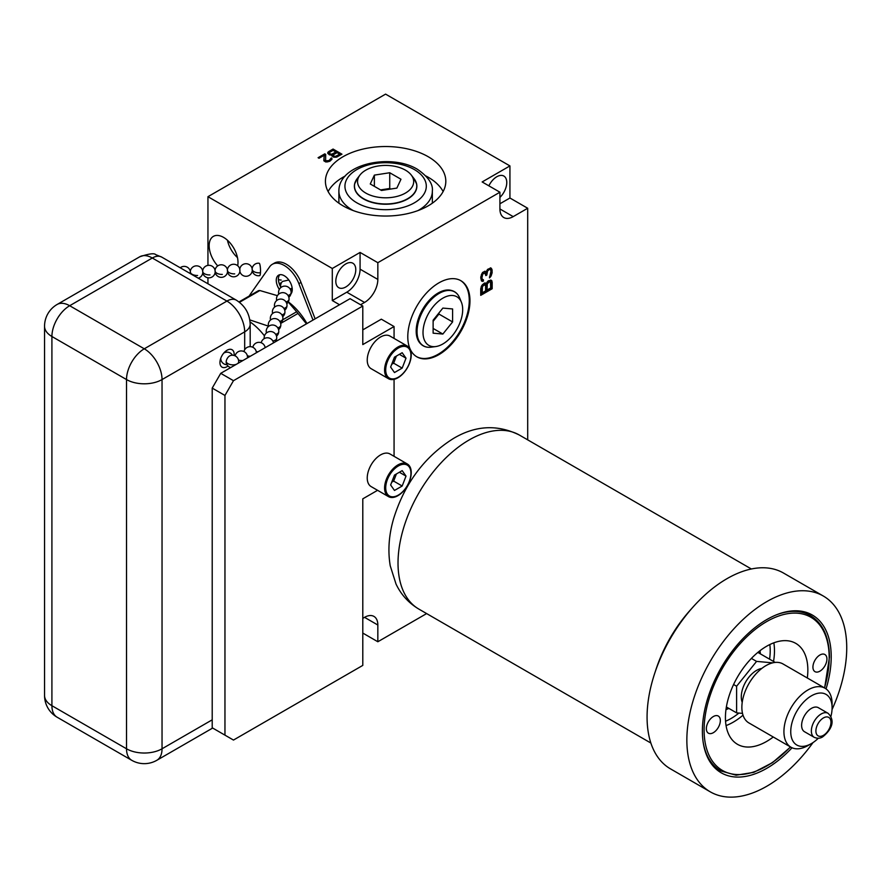 <?xml version="1.0" encoding="UTF-8"?>
<svg xmlns="http://www.w3.org/2000/svg" width="891" height="891" viewBox="0 0 891 891"><rect width="100%" height="100%" fill="white"/><g stroke="black" fill="none" stroke-linecap="round" stroke-linejoin="round"><path stroke-width="1.34" d="M264.46 335.885A46.221 26.685 -120 0 0 250.081 321.929M249.825 319.902L268.414 326.139M239.467 302.316L259.871 290.533L277.391 295.656M288.227 302.016L296.636 311.761L282.725 319.802M238.988 301.938L258.524 290.655A53.917 31.129 60 0 1 259.871 290.533M288.305 301.882A46.321 26.741 60 0 1 306.961 323.556M280.676 323.433L297.984 313.443A53.917 31.129 -120 0 0 296.636 311.761M297.984 313.443L306.448 323.845M332.298 268.481L332.298 300.557L346.788 292.192A18.789 10.848 120 0 0 360.075 269.171L360.075 252.431L332.298 268.481L207.948 196.688L207.948 265.384M207.948 277.803L207.948 283.784M339.538 304.744L332.298 300.557M237.674 265.718A20.404 11.772 -120 0 0 223.574 237.385A20.404 11.772 -120 0 0 213.383 236.371A20.404 11.772 -120 0 0 217.727 265.886M362.793 618.354L364.553 617.34A18.789 10.848 -60 0 1 373.953 616.416A18.789 10.848 -60 0 1 377.84 625.014L364.553 617.34M362.793 329.882L381.326 319.178L394.067 326.54L362.793 344.583L362.793 306.025L233.475 380.691L224.955 395.459L224.955 735.142L233.475 740.065L362.793 665.399L362.793 498.837L377.561 490.317M360.577 304.744L364.553 302.439L346.788 292.192M527.695 439.853L527.695 208.249L513.205 216.624A18.789 10.848 -60 0 1 503.805 217.549A18.789 10.848 -60 0 1 499.918 208.951L499.918 192.211L377.84 262.689L377.84 279.429A18.789 10.848 -60 0 1 364.553 302.439M426.644 613.576L377.84 641.754L377.84 625.014M407.788 336.72A43.96 25.382 120 0 0 416.899 356.845A43.96 25.382 120 0 0 450.768 345.062A43.96 25.382 120 0 0 469.969 300.824A43.96 25.382 120 0 0 460.859 280.698A43.96 25.382 120 0 0 426.978 292.482A43.96 25.382 120 0 0 407.788 336.72M486.33 283.583L484.381 283.06L481.697 285.699L480.728 288.74L480.728 295.344L492.166 288.74L492.166 282.135L491.197 280.219L488.279 280.81L486.33 283.583L485.25 282.948M490.952 267.979L487.544 269.394L486.33 272.022L484.871 271.22L482.432 272.624L480.728 277.736L481.463 280.888L483.401 281.144L483.401 279.763L482.187 279.095L481.942 277.858L482.677 274.138L484.871 272.869L485.84 275.609L486.809 275.052L487.544 271.042L489.493 269.372L490.462 269.639L490.952 271.287L489.493 277.903L490.952 276.232L492.166 272.501L491.921 269.338L490.952 267.979M362.793 306.025L350.063 298.674L220.734 373.329L212.214 388.097L212.214 727.78L224.955 735.142M394.067 456.326L394.067 379.354M394.067 338.424L394.067 326.54M388.498 496.621L371.146 486.597A18.845 10.881 -60 0 1 367.237 477.977A18.845 10.881 -60 0 1 375.467 459.021A18.845 10.881 -60 0 1 389.98 453.965L407.332 463.988A18.845 10.881 -60 0 1 411.241 472.609A18.845 10.881 -60 0 1 403.01 491.576A18.845 10.881 -60 0 1 388.498 496.621A18.845 10.881 -60 0 1 384.589 488.001A18.845 10.881 -60 0 1 392.82 469.034A18.845 10.881 -60 0 1 407.332 463.988M388.498 378.72L371.146 368.696A18.845 10.881 -60 0 1 367.237 360.075A18.845 10.881 -60 0 1 375.467 341.108A18.845 10.881 -60 0 1 389.98 336.063L407.332 346.087A18.845 10.881 -60 0 1 411.241 354.707A18.845 10.881 -60 0 1 403.01 373.674A18.845 10.881 -60 0 1 388.498 378.72A18.845 10.881 -60 0 1 384.589 370.088A18.845 10.881 -60 0 1 392.82 351.132A18.845 10.881 -60 0 1 407.332 346.087M220.734 373.329L233.475 380.691M212.214 388.097L224.955 395.459M385.714 487.822A17.831 10.302 120 0 0 398.322 495.106A17.831 10.302 120 0 0 410.94 473.255A17.831 10.302 120 0 0 398.322 465.982A17.831 10.302 120 0 0 385.714 487.822M402.175 486.018L406.018 476.106L402.175 470.626L394.479 475.07L390.637 484.982L394.479 490.451L402.175 486.018L393.644 481.095L396.417 473.956M406.018 476.106L399.357 472.252M391.706 482.209L393.644 481.095M385.714 369.921A17.831 10.302 120 0 0 398.322 377.205A17.831 10.302 120 0 0 410.94 355.353A17.831 10.302 120 0 0 398.322 348.069A17.831 10.302 120 0 0 385.714 369.921M402.175 368.106L406.018 358.193L402.175 352.725L394.479 357.168L390.637 367.081L394.479 372.549L402.175 368.106L393.644 363.183L396.417 356.055M406.018 358.193L399.357 354.351M391.706 364.308L393.644 363.183M345.797 263.925A14.122 8.153 -60 0 1 352.858 263.224A14.122 8.153 -60 0 1 355.019 274.539A14.122 8.153 -60 0 1 345.797 286.98A14.122 8.153 -60 0 1 338.736 287.682A14.122 8.153 -60 0 1 336.575 276.366A14.122 8.153 -60 0 1 345.797 263.925M377.84 262.689L360.075 252.431M207.948 196.688L385.58 94.123L509.93 165.915L482.154 181.953L499.918 192.211M428.181 156.705A60.187 34.749 0 0 0 362.581 149.176A60.187 34.749 0 0 0 325.427 181.285A60.187 34.749 0 0 0 343.057 205.854A60.187 34.749 0 0 0 408.657 213.383A60.187 34.749 0 0 0 445.812 181.285A60.187 34.749 0 0 0 428.181 156.705M331.875 154.989L333.022 156.939L336.397 157.172L341.955 154.188L333.067 149.053L328.634 151.626L327.721 153.018L329.247 154.756L331.875 154.989L331.875 155.992M325.694 154.41L324.747 153.865L318.087 157.707L319.023 158.253L324.213 155.268L323.934 160.881L325.828 161.973L329.737 161.238L331.953 159.311L331.363 157.896L328.979 160.58L325.616 160.781L325.694 154.41M509.93 165.915L509.93 198.002L499.918 203.783M488.869 185.829A14.122 8.153 -60 0 1 496.788 176.752A14.122 8.153 -60 0 1 503.849 176.05A14.122 8.153 -60 0 1 499.918 197.412M527.695 208.249L509.93 198.002M377.84 641.754L362.793 633.067M227.45 240.225A20.404 11.772 -120 0 0 237.474 257.588M443.128 191.532A60.187 34.749 180 0 0 428.181 177.22A60.187 34.749 0 0 0 425.998 176.017M345.24 176.017A60.187 34.749 0 0 0 328.111 191.532M418.002 210.577A46.722 26.975 0 0 0 432.347 191.131C433.193 184.047 428.215 176.774 417.411 169.29C390.882 153.052 338.535 163.721 338.892 191.131L338.892 201.789A46.722 26.975 0 0 0 338.959 203.237M432.28 203.237A46.722 26.975 0 0 0 432.347 201.789L432.347 191.131M355.464 181.497A31.241 18.043 0 0 0 354.607 184.014A31.241 18.043 0 0 0 371.937 202.413A31.241 18.043 0 0 0 407.71 198.96A31.241 18.043 0 0 0 416.632 184.014A31.241 18.043 0 0 0 415.785 181.497M365.789 170.159A28.055 16.194 0 0 0 360.009 174.992A28.055 16.194 0 0 0 369.709 194.951A28.055 16.194 0 0 0 405.461 193.057A28.055 16.194 0 0 0 411.23 174.992A28.055 16.194 0 0 0 365.789 170.159M381.504 190.474L396.863 188.101L400.972 179.236L389.735 172.743L374.376 175.115L370.266 183.98L381.504 190.474M374.376 175.115L374.376 186.364M389.735 172.743L389.735 188.491L380.546 189.917M390.692 189.048L389.735 188.491M327.888 152.261L327.877 153.586M328.634 151.626L327.888 153.497M333.067 149.053L333.067 150.289L328.634 152.851M340.885 154.8L333.067 150.289M339.705 154.176L335.45 156.415L333.568 155.97L333.546 154.678L337.065 152.651L339.705 154.176L339.705 155.402L337.11 156.905M333.446 157.061L333.178 155.101M335.929 151.993L331.664 154.232L329.603 153.675L329.581 152.383L333.089 150.356L335.929 151.993L335.929 153.219L331.875 155.402M329.547 154.845L329.213 152.818M336.197 156.203L336.197 157.195M335.45 156.415L335.45 157.25M334.704 156.404L334.704 157.239M333.947 156.192L333.947 157.172M333.568 155.97L333.568 157.094M333.189 155.535L333.189 156.771M330.171 154.009L330.171 154.989M329.603 153.675L329.603 154.856M329.225 153.241L329.225 154.477M332.41 154.02L332.41 155.246M331.664 154.232L331.664 155.023M330.917 154.232L330.917 155.056M325.594 155.591L324.213 155.402M324.747 153.865L324.747 155.101M325.237 160.135L325.527 161.861M325.616 160.781L325.616 161.895M325.995 161.004L325.995 161.973M326.93 161.115L326.93 161.973M327.866 161.015L327.866 161.872M328.979 160.58L328.979 161.549M329.726 160.157L329.726 161.249M330.461 159.511L330.193 160.981M330.639 158.977L330.461 160.748M331.363 157.896L330.639 159.556M331.931 158.442L331.931 159.333M324.213 155.268L323.834 160.592M416.543 356.634A43.96 25.382 120 0 0 450.289 344.416A43.96 25.382 120 0 0 469.256 300.412A43.96 25.382 -60 0 0 460.502 280.498M451.47 290.477A31.085 17.954 120 0 0 451.202 290.399A31.085 17.954 120 0 0 438.172 292.983A31.085 17.954 120 0 0 418.547 318.232A31.085 17.954 120 0 0 420.463 343.625A31.085 17.954 120 0 0 420.675 343.826M442.86 343.971A28.055 16.194 120 0 0 461.382 302.194A28.055 16.194 120 0 0 442.86 298.162A28.055 16.194 120 0 0 423.348 328.178A28.055 16.194 120 0 0 435.777 346.554A28.055 16.194 120 0 0 442.86 343.971M452.595 308.954L442.86 308.086L433.126 320.203L433.126 333.178L442.86 334.047L452.595 321.941L452.595 308.954M452.595 321.941L438.951 314.066L438.951 312.953M442.86 334.047L433.126 328.434M433.126 321.306L438.951 314.066M491.921 280.899L490.629 280.064M492.166 282.135L490.863 280.286M492.166 288.74L491.108 288.127L491.108 281.523M480.728 294.119L491.108 288.127M482.187 292.849L482.432 286.657L484.136 284.853L485.595 285.655L485.595 290.889L482.187 292.849L481.129 292.237L481.173 286.802M482.443 284.652L483.802 284.084L485.35 284.975M487.31 281.834L488.914 281.133L490.462 282.024L490.707 287.938L487.054 290.043L487.299 283.85L489.248 281.901L488.179 281.278M487.054 290.043L485.996 289.43L486.174 283.494M482.187 287.626L481.129 287.013M482.432 286.657L481.508 286.122M482.922 285.822L481.986 285.287M483.646 285.131L482.588 284.519M484.136 284.853L483.067 284.229M484.871 284.697L483.802 284.084M488.513 282.324L487.455 281.701M489.248 281.901L490.462 282.024M489.983 281.756L488.914 281.133M487.054 284.808L485.996 284.196M487.299 283.85L486.419 283.338M487.789 283.015L486.865 282.48M491.442 268.525L490.34 267.868M491.921 269.338L490.373 267.913M492.166 270.307L490.863 268.726M492.166 272.501L491.108 271.889L491.108 269.683M491.921 273.749L490.919 273.158M490.952 272.657L491.108 271.889M491.442 275.13L490.629 274.662M490.952 276.232L490.106 275.753M490.217 277.212L489.493 276.789M489.493 269.372L488.914 268.748M488.513 269.94L487.555 269.383M487.544 271.042L486.753 270.586M487.054 272.156L486.397 271.777M486.809 273.949L485.751 273.325L485.951 271.811M486.809 275.052L485.829 274.484M485.751 274.25L485.751 273.325M483.891 272.88L482.844 272.267L483.802 272.256M483.401 273.158L482.454 272.613M482.677 274.138L481.831 273.648M482.187 275.241L481.307 274.729M481.942 276.756L480.917 276.165M481.942 277.858L480.884 276.455M482.187 279.095L480.884 277.246M482.677 279.64L481.129 278.482M483.401 281.144L482.343 280.531L482.343 279.44M482.432 281.433L481.441 280.854M481.407 280.799L482.343 280.531M486.33 272.022L485.094 271.254M823.317 596.034L783.534 573.058A113.046 65.266 120 0 0 727.011 578.66A113.046 65.266 -60 0 0 653.159 678.274A113.046 65.266 -60 0 0 670.489 768.866L710.272 791.843A113.046 65.266 -60 0 1 692.942 701.25A113.046 65.266 -60 0 1 766.795 601.625A113.046 65.266 120 0 1 823.317 596.034A113.046 65.266 120 0 1 832.038 709.604M710.272 791.843A113.046 65.266 -60 0 0 766.795 786.241A113.046 65.266 120 0 0 812.993 742.604M826.057 688.888A91.094 52.591 120 0 0 812.347 615.046A91.094 52.591 120 0 0 766.795 619.557A91.094 52.591 -60 0 0 707.287 699.825A91.094 52.591 -60 0 0 721.253 772.82A91.094 52.591 -60 0 0 766.795 768.309A91.094 52.591 120 0 0 792.054 747.772M790.428 746.914A88.465 51.077 -60 0 1 704.09 729.952A88.465 51.077 -60 0 1 766.639 621.617A88.465 51.077 -60 0 1 829.187 657.725A88.465 51.077 -60 0 1 824.487 687.908M826.926 659.028A9.901 5.714 -60 0 1 822.605 668.996A9.901 5.714 -60 0 1 814.975 671.647A9.901 5.714 -60 0 1 812.926 667.114A9.901 5.714 -60 0 1 817.247 657.157A9.901 5.714 -60 0 1 824.877 654.506A9.901 5.714 -60 0 1 826.926 659.028M720.34 720.574A9.901 5.714 -60 0 1 716.019 730.531A9.901 5.714 -60 0 1 708.401 733.182A9.901 5.714 -60 0 1 706.351 728.649A9.901 5.714 -60 0 1 710.673 718.692A9.901 5.714 -60 0 1 718.291 716.041A9.901 5.714 -60 0 1 720.34 720.574M773.254 736.991A58.283 33.646 -60 0 1 766.639 741.435A58.283 33.646 120 0 1 737.492 744.319A58.283 33.646 120 0 1 727.479 701.629A58.283 33.646 120 0 1 760.402 650.397A58.283 33.646 -60 0 1 795.774 643.369A58.283 33.646 -60 0 1 807.313 677.995M760.346 653.849A41.454 23.934 120 0 0 759.978 650.72M728.86 708.401A41.454 23.934 -60 0 1 725.965 709.637M759.644 653.437A41.454 23.934 120 0 0 759.399 651.165M728.147 707.989A41.454 23.934 -60 0 1 726.065 708.913M757.862 652.412L775.203 662.425M772.697 662.848L756.57 661.4L736.601 686.248L736.601 712.867L742.504 713.39M751.403 658.427L756.57 661.4M726.365 706.964L736.601 712.867M733.583 684.5L736.601 686.248M761.805 668.428A21.607 12.474 120 0 0 756.57 670.388A21.607 12.474 120 0 0 742.214 702.364M825.044 688.231L782.977 663.94A34.07 19.669 120 0 0 765.948 665.633A34.07 19.669 -60 0 0 743.695 695.648A34.07 19.669 -60 0 0 748.919 722.946L790.974 747.226A34.07 19.669 -60 0 1 785.762 719.928A34.07 19.669 -60 0 1 808.014 689.912A34.07 19.669 120 0 1 825.044 688.231A34.07 19.669 120 0 1 832.094 703.823L832.094 707.755A29.247 16.884 120 0 0 811.423 695.826A29.247 16.884 -60 0 0 790.74 731.634A29.247 16.884 -60 0 0 811.423 743.573L811.423 743.573A29.247 16.884 120 0 0 818.306 738.238M808.014 745.544L811.423 743.573L808.014 745.544A34.07 19.669 -60 0 1 790.974 747.226M830.924 716.386A29.247 16.884 120 0 0 832.094 707.755M828.095 713.312L818.35 707.688A13.866 8.008 120 0 0 811.423 708.378A13.866 8.008 -60 0 0 802.368 720.596A13.866 8.008 -60 0 0 804.484 731.711L814.218 737.325A13.866 8.008 -60 0 1 812.102 726.221A13.866 8.008 -60 0 1 821.157 713.992A13.866 8.008 120 0 1 828.095 713.312C837.072 722.267 828.92 731.912 822.761 736.801C820.232 738.494 817.381 738.672 814.218 737.325M131.723 760.29A25.126 14.501 120 0 1 126.522 748.785A25.126 14.501 0 0 0 162.039 748.785L162.039 379.566A25.126 14.501 0 0 1 126.522 379.566A25.126 14.501 -60 0 1 144.275 348.804L69.676 305.724A25.126 14.501 -60 0 0 51.912 336.497L51.912 705.705L126.522 748.785L126.522 379.566L51.912 336.497A25.126 14.501 180 0 1 44.55 326.24L44.55 695.459A25.126 25.126 0 0 0 57.113 717.21L131.723 760.29A25.126 25.126 0 0 0 156.838 760.29A25.126 14.501 -120 0 0 162.039 748.785L212.214 719.828M57.113 717.21A25.126 14.501 120 0 1 51.912 705.705A25.126 14.501 180 0 1 44.55 695.459M234.099 355.476A10.046 5.803 120 0 0 234.166 354.34A10.046 5.803 120 0 0 232.083 349.74A10.046 5.803 120 0 0 224.343 352.435A10.046 5.803 120 0 0 219.954 362.548A10.046 5.803 120 0 0 222.037 367.148A10.046 5.803 120 0 0 228.018 366.023M230.713 367.571A6.282 6.282 0 0 1 226.258 362.893A5.023 2.896 -60 0 1 226.169 362.036A5.023 2.896 120 0 1 226.18 361.701A5.023 2.896 -60 0 1 230.524 355.52A6.282 6.282 0 0 1 238.654 361.924A6.282 3.33 -176.2 0 1 237.719 363.528M190.284 271.71A6.282 3.33 3.8 0 0 190.362 272.39M202.647 271.187A6.282 3.33 3.8 0 0 202.736 271.855M215.009 270.652A6.282 3.33 3.8 0 0 215.099 271.332M227.383 270.129A6.282 3.33 3.8 0 0 227.461 270.797M252.142 268.67A6.282 6.282 0 0 1 259.192 263.246A6.192 1.058 87.5 0 1 260.239 266.498A6.192 1.058 87.5 0 1 260.462 272.724A6.192 1.058 87.5 0 1 260.439 273.014A6.192 1.058 87.5 0 1 259.726 275.609A6.192 1.058 87.5 0 1 259.66 275.609M278.404 279.551A6.282 3.631 0 0 0 281.177 280.041M288.807 279.997L282.514 281.422A6.282 6.282 0 0 0 280.821 287.581M315.136 318.833L301.002 282.436A23.868 13.777 -120 0 0 274.461 263.068L272.323 264.304A23.868 13.777 -120 0 0 269.65 266.788L250.416 294.141A55.264 31.909 -120 0 0 249.224 296.035M280.676 286.891A11.305 6.527 60 0 1 278.393 279.117A11.305 6.527 60 0 1 279.774 274.74M312.997 320.069L298.875 283.661A23.868 13.777 -120 0 0 272.323 264.304M279.329 289.386A11.305 6.527 60 0 1 276.266 280.353A11.305 6.527 60 0 1 278.605 275.174A11.305 6.527 60 0 1 287.314 278.204A11.305 6.527 60 0 1 292.259 289.586A11.305 6.527 60 0 1 290.934 293.907M377.84 279.429L360.075 269.171M513.205 216.624L499.918 208.951M338.892 191.131A46.722 26.975 0 0 0 352.58 210.198A46.722 26.975 0 0 0 353.237 210.577M356.845 202.814A40.696 23.5 0 0 0 414.393 202.814A40.696 23.5 0 0 0 414.393 169.591A40.696 23.5 0 0 0 356.845 169.591A40.696 23.5 0 0 0 356.845 202.814M411.23 174.992L414.059 178.645A31.152 17.987 180 0 1 407.644 198.704A31.152 17.987 180 0 1 367.961 200.798A31.152 17.987 180 0 1 357.191 178.645L354.607 184.014M425.118 346.61A31.241 18.032 -60 0 1 420.875 344.037A31.241 18.032 -60 0 1 418.948 318.521A31.241 18.032 -60 0 1 438.662 293.139A31.241 18.032 -60 0 1 451.759 290.544A31.241 18.032 -60 0 1 456.103 292.927M435.777 346.554L431.211 347.178A31.152 17.987 -60 0 1 417.411 326.774A31.152 17.987 -60 0 1 439.063 293.451A31.152 17.987 -60 0 1 459.645 297.928C458.019 294.041 455.39 291.58 451.759 290.544L451.202 290.399M519.319 435.02A100.483 58.015 120 0 0 469.078 439.998A100.483 58.015 -60 0 0 403.434 528.552A100.483 58.015 -60 0 0 418.837 609.076C408.702 603.04 401.106 594.709 396.027 584.05L390.225 565.774C387.685 550.449 388.888 534.533 393.822 517.994C404.882 483 424.773 456.482 453.497 438.45C475.482 425.386 497.423 424.239 519.319 435.02L751.358 568.981M655.342 671.458A100.483 58.015 -60 0 1 691.605 608.642M824.632 687.986L829.454 657.235C829.243 637.165 822.905 623.277 810.431 615.57A89.69 51.778 120 0 0 776.618 614.757M703.144 742.025A89.69 51.778 120 0 0 720.752 770.904L736.077 775.203L753.842 772.33L772.508 762.629L790.562 746.992M726.065 725.586A58.283 33.646 -60 0 0 733.26 722.155A58.283 33.646 120 0 0 743.005 715.183M773.533 661.456A58.283 33.646 120 0 0 773.833 642.823M738.906 713.067A55.264 31.909 120 0 1 731.132 718.469A55.264 31.909 -60 0 1 725.552 721.231M769.579 659.173A55.264 31.909 120 0 0 769.813 644.561M823.429 735.331A10.647 6.148 -60 0 1 815.9 730.976A10.647 6.148 -60 0 1 823.429 717.934A10.647 6.148 120 0 1 830.958 722.278A10.647 6.148 120 0 1 823.429 735.331M139.753 256.775C148.931 253.712 154.254 252.999 155.713 254.637L161.705 257.087A18.789 10.848 120 0 0 152.305 258.011L69.676 305.724A25.126 14.501 -120 0 0 57.113 304.477L139.753 256.775A25.126 14.501 60 0 1 152.305 258.011L226.915 301.091A25.126 14.501 60 0 1 244.68 331.853L244.68 349.729M161.705 257.087L236.315 300.156A18.789 10.848 120 0 0 226.915 301.091L144.275 348.804A25.126 14.501 -120 0 1 162.039 379.566L244.68 331.853A18.789 10.848 180 0 0 250.182 324.19L250.182 346.621M226.18 361.701A6.282 3.33 3.8 0 0 227.962 363.673A6.282 3.33 -176.2 0 0 236.505 364.23M197.59 275.464A6.282 3.33 -176.2 0 1 190.462 272.646M209.964 274.929A6.282 3.33 -176.2 0 1 202.825 272.111M222.327 274.406A6.282 3.33 -176.2 0 1 215.199 271.588M234.689 273.871A6.282 3.33 -176.2 0 1 227.561 271.053M239.746 269.594A6.282 3.33 3.8 0 0 239.824 270.274M252.198 269.739A6.282 3.33 -176.2 0 1 252.108 269.06M260.462 272.724A6.282 3.33 -176.2 0 1 252.287 269.995M292.148 287.993A6.282 3.33 -176.2 0 1 290.076 288.951M242.965 360.499A6.282 3.33 -176.2 0 1 238.498 360.087M247.509 357.625A6.282 3.33 -176.2 0 1 247.475 357.892A6.282 6.282 0 0 0 238.498 351.566A6.282 6.282 0 0 0 235.113 355.854M250.326 356.244A6.282 3.33 -176.2 0 1 247.353 355.776M257.956 351.845A6.282 3.33 -176.2 0 1 256.207 351.466M265.908 347.245A6.282 3.33 -176.2 0 1 265.039 347.067M275.23 341.877A6.282 6.282 0 0 0 276.711 338.212A6.282 3.33 -176.2 0 1 272.835 340.997M276.511 336.152A6.282 6.282 0 0 0 278.772 331.73A6.282 3.33 -176.2 0 1 278.683 332.154A6.282 3.33 -176.2 0 1 275.687 334.337M278.56 329.67A6.282 6.282 0 0 0 280.821 325.248A6.282 3.33 -176.2 0 1 280.743 325.672A6.282 3.33 -176.2 0 1 277.747 327.855M280.62 323.188A6.282 6.282 0 0 0 282.881 318.755A6.282 3.33 -176.2 0 1 282.792 319.19A6.282 3.33 -176.2 0 1 279.796 321.373M282.67 316.706A6.282 6.282 0 0 0 284.931 312.273A6.282 3.33 -176.2 0 1 284.853 312.708A6.282 3.33 -176.2 0 1 281.857 314.891M284.73 310.224A6.282 6.282 0 0 0 286.991 305.791A6.282 3.33 -176.2 0 1 286.902 306.226A6.282 3.33 -176.2 0 1 283.906 308.409M286.779 303.742A6.282 6.282 0 0 0 289.04 299.309A6.282 3.33 -176.2 0 1 288.962 299.744A6.282 3.33 -176.2 0 1 285.966 301.926M288.84 297.249A6.282 6.282 0 0 0 291.101 292.827A6.282 3.33 -176.2 0 1 291.012 293.25A6.282 3.33 -176.2 0 1 288.016 295.444M301.002 282.436L298.875 283.661M414.059 178.645L416.632 184.014M360.009 174.992L357.191 178.645M420.463 343.625L420.875 344.037C423.593 346.666 427.034 347.713 431.211 347.178M461.382 302.194L459.645 297.928M418.837 609.076L650.864 743.038M810.431 615.57L803.671 611.66M720.752 770.904L713.981 767.006M236.315 300.156C245.081 305.78 249.703 313.788 250.182 324.19M156.838 760.29L212.671 728.047M57.113 304.477A25.126 25.126 0 0 0 44.55 326.24M220.779 358.215A6.282 6.282 0 0 0 226.982 364.72M232.462 355.242A6.282 6.282 0 0 0 223.73 353.114M238.465 363.094A6.282 6.282 0 0 0 238.654 361.924M190.384 273.637A6.282 6.282 0 0 0 180.227 267.779M198.236 278.17A6.282 6.282 0 0 0 196.276 265.852A6.282 6.282 0 0 0 190.318 271.321M202.78 272.924A6.282 6.282 0 0 0 215.177 272.011A6.282 6.282 0 0 0 208.65 265.318A6.282 6.282 0 0 0 202.68 270.786M215.143 272.401A6.282 6.282 0 0 0 227.55 271.477A6.282 6.282 0 0 0 221.013 264.794A6.282 6.282 0 0 0 215.054 270.263M227.506 271.866A6.282 6.282 0 0 0 239.913 270.942A6.282 6.282 0 0 0 233.375 264.259A6.282 6.282 0 0 0 227.417 269.728M239.868 271.343A6.282 6.282 0 0 0 252.276 270.418A6.282 6.282 0 0 0 245.738 263.725A6.282 6.282 0 0 0 239.779 269.205M252.242 270.808A6.282 6.282 0 0 0 259.726 275.609M280.442 282.993A6.282 6.282 0 0 0 280.71 284.808M290.889 290.767A6.282 6.282 0 0 0 292.248 289.207M256.374 352.758A6.282 6.282 0 0 0 243.967 351.555M265.162 347.679A6.282 6.282 0 0 0 252.821 347.245M273.526 342.857A6.282 6.282 0 0 0 261.219 342.745M276.711 338.212A6.282 6.282 0 0 0 270.853 331.53A6.282 6.282 0 0 0 264.226 338.636M278.772 331.73A6.282 6.282 0 0 0 266.509 329.414A6.282 6.282 0 0 0 266.442 332.967M280.821 325.248A6.282 6.282 0 0 0 268.57 322.932A6.282 6.282 0 0 0 268.492 326.474M282.881 318.755A6.282 6.282 0 0 0 270.619 316.45A6.282 6.282 0 0 0 270.552 319.992M284.931 312.273A6.282 6.282 0 0 0 272.679 309.968A6.282 6.282 0 0 0 272.601 313.509M286.991 305.791A6.282 6.282 0 0 0 274.729 303.486A6.282 6.282 0 0 0 274.662 307.027M289.04 299.309A6.282 6.282 0 0 0 276.789 297.004A6.282 6.282 0 0 0 276.711 300.545M291.101 292.827A6.282 6.282 0 0 0 278.838 290.522A6.282 6.282 0 0 0 278.772 294.063"/></g></svg>
